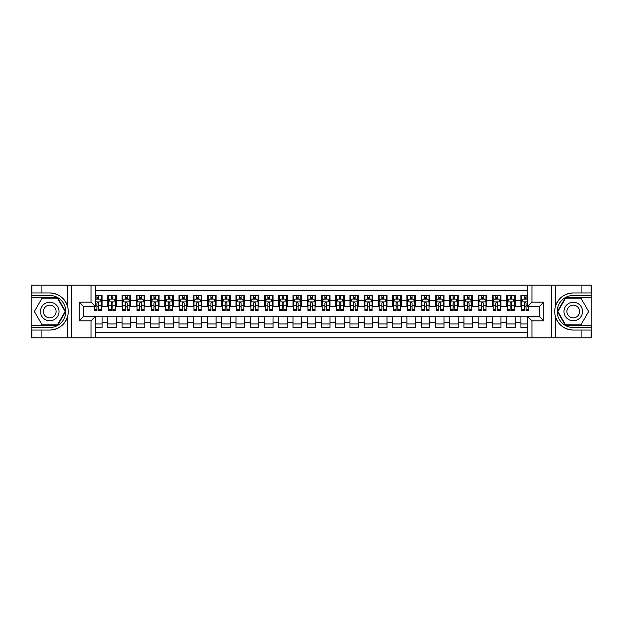 <?xml version="1.0" encoding="UTF-8"?>
<svg xmlns="http://www.w3.org/2000/svg" width="623" height="623" viewBox="0 0 623 623"><rect width="100%" height="100%" fill="white"/><g stroke="black" fill="none" stroke-linecap="round" stroke-linejoin="round"><path stroke-width="0.93" d="M95.327 337.853L527.673 337.853L527.673 316.554L539.495 316.554L539.495 306.446L527.673 306.446L527.673 285.147L95.327 285.147L95.327 306.446L83.505 306.446L83.505 316.554L95.327 316.554L95.327 337.853L41.905 337.853L41.905 330.058L49.739 330.058C58.461 329.528 64.364 325.183 67.455 317.014C68.546 313.338 68.546 309.67 67.455 305.986C64.364 297.817 58.461 293.472 49.739 292.942L41.905 292.942L41.905 285.147L31.15 285.147L31.15 325.245L57.674 325.245L65.617 311.5L57.674 297.755L31.15 297.755M527.673 295.473L520.906 295.473L520.906 300.675L515.213 300.675L515.213 306.368L520.906 306.368L520.906 300.675M515.213 300.675L515.213 295.473L506.663 295.473L506.663 300.675L500.962 300.675L500.962 306.368L506.663 306.368L506.663 300.675M500.962 300.675L500.962 295.473L492.419 295.473L492.419 300.675L486.719 300.675L486.719 306.368L492.419 306.368L492.419 300.675M486.719 300.675L486.719 295.473L478.168 295.473L478.168 300.675L472.475 300.675L472.475 306.368L478.168 306.368L478.168 300.675M472.475 300.675L472.475 295.473L463.925 295.473L463.925 300.675L458.224 300.675L458.224 306.368L463.925 306.368L463.925 300.675M458.224 300.675L458.224 295.473L449.681 295.473L449.681 300.675L443.981 300.675L443.981 306.368L449.681 306.368L449.681 300.675M443.981 300.675L443.981 295.473L435.438 295.473L435.438 300.675L429.738 300.675L429.738 306.368L435.438 306.368L435.438 300.675M429.738 300.675L429.738 295.473L421.187 295.473L421.187 300.675L415.494 300.675L415.494 306.368L421.187 306.368L421.187 300.675M415.494 300.675L415.494 295.473L406.944 295.473L406.944 300.675L401.243 300.675L401.243 306.368L406.944 306.368L406.944 300.675M401.243 300.675L401.243 295.473L392.7 295.473L392.7 300.675L387 300.675L387 306.368L392.7 306.368L392.7 300.675M387 300.675L387 295.473L378.457 295.473L378.457 300.675L372.756 300.675L372.756 306.368L378.457 306.368L378.457 300.675M372.756 300.675L372.756 295.473L364.206 295.473L364.206 300.675L358.513 300.675L358.513 306.368L364.206 306.368L364.206 300.675M358.513 300.675L358.513 295.473L349.962 295.473L349.962 300.675L344.262 300.675L344.262 306.368L349.962 306.368L349.962 300.675M344.262 300.675L344.262 295.473L335.719 295.473L335.719 300.675L330.019 300.675L330.019 306.368L335.719 306.368L335.719 300.675M330.019 300.675L330.019 295.473L321.468 295.473L321.468 300.675L315.775 300.675L315.775 306.368L321.468 306.368L321.468 300.675M315.775 300.675L315.775 295.473L307.225 295.473L307.225 300.675L301.532 300.675L301.532 306.368L307.225 306.368L307.225 300.675M301.532 300.675L301.532 295.473L292.981 295.473L292.981 300.675L287.281 300.675L287.281 306.368L292.981 306.368L292.981 300.675M287.281 300.675L287.281 295.473L278.738 295.473L278.738 300.675L273.038 300.675L273.038 306.368L278.738 306.368L278.738 300.675M273.038 300.675L273.038 295.473L264.487 295.473L264.487 300.675L258.794 300.675L258.794 306.368L264.487 306.368L264.487 300.675M258.794 300.675L258.794 295.473L250.244 295.473L250.244 300.675L244.543 300.675L244.543 306.368L250.244 306.368L250.244 300.675M244.543 300.675L244.543 295.473L236 295.473L236 300.675L230.3 300.675L230.3 306.368L236 306.368L236 300.675M230.3 300.675L230.3 295.473L221.757 295.473L221.757 300.675L216.056 300.675L216.056 306.368L221.757 306.368L221.757 300.675M216.056 300.675L216.056 295.473L207.506 295.473L207.506 300.675L201.813 300.675L201.813 306.368L207.506 306.368L207.506 300.675M201.813 300.675L201.813 295.473L193.262 295.473L193.262 300.675L187.562 300.675L187.562 306.368L193.262 306.368L193.262 300.675M187.562 300.675L187.562 295.473L179.019 295.473L179.019 300.675L173.319 300.675L173.319 306.368L179.019 306.368L179.019 300.675M173.319 300.675L173.319 295.473L164.776 295.473L164.776 300.675L159.075 300.675L159.075 306.368L164.776 306.368L164.776 300.675M159.075 300.675L159.075 295.473L150.525 295.473L150.525 300.675L144.832 300.675L144.832 306.368L150.525 306.368L150.525 300.675M144.832 300.675L144.832 295.473L136.281 295.473L136.281 300.675L130.581 300.675L130.581 306.368L136.281 306.368L136.281 300.675M130.581 300.675L130.581 295.473L122.038 295.473L122.038 300.675L116.337 300.675L116.337 306.368L122.038 306.368L122.038 300.675M116.337 300.675L116.337 295.473L107.787 295.473L107.787 306.368L102.094 306.368L102.094 295.473L95.327 295.473M95.327 327.527L102.094 327.527L102.094 316.632L107.787 316.632L107.787 327.527L116.337 327.527L116.337 316.632L122.038 316.632L122.038 322.325L116.337 322.325M122.038 322.325L122.038 327.527L130.581 327.527L130.581 316.632L136.281 316.632L136.281 322.325L130.581 322.325M136.281 322.325L136.281 327.527L144.832 327.527L144.832 316.632L150.525 316.632L150.525 322.325L144.832 322.325M150.525 322.325L150.525 327.527L159.075 327.527L159.075 316.632L164.776 316.632L164.776 322.325L159.075 322.325M164.776 322.325L164.776 327.527L173.319 327.527L173.319 316.632L179.019 316.632L179.019 322.325L173.319 322.325M179.019 322.325L179.019 327.527L187.562 327.527L187.562 316.632L193.262 316.632L193.262 322.325L187.562 322.325M193.262 322.325L193.262 327.527L201.813 327.527L201.813 316.632L207.506 316.632L207.506 322.325L201.813 322.325M207.506 322.325L207.506 327.527L216.056 327.527L216.056 316.632L221.757 316.632L221.757 322.325L216.056 322.325M221.757 322.325L221.757 327.527L230.3 327.527L230.3 316.632L236 316.632L236 322.325L230.3 322.325M236 322.325L236 327.527L244.543 327.527L244.543 316.632L250.244 316.632L250.244 322.325L244.543 322.325M250.244 322.325L250.244 327.527L258.794 327.527L258.794 316.632L264.487 316.632L264.487 322.325L258.794 322.325M264.487 322.325L264.487 327.527L273.038 327.527L273.038 316.632L278.738 316.632L278.738 322.325L273.038 322.325M278.738 322.325L278.738 327.527L287.281 327.527L287.281 316.632L292.981 316.632L292.981 322.325L287.281 322.325M292.981 322.325L292.981 327.527L301.532 327.527L301.532 316.632L307.225 316.632L307.225 322.325L301.532 322.325M307.225 322.325L307.225 327.527L315.775 327.527L315.775 316.632L321.468 316.632L321.468 322.325L315.775 322.325M321.468 322.325L321.468 327.527L330.019 327.527L330.019 316.632L335.719 316.632L335.719 322.325L330.019 322.325M335.719 322.325L335.719 327.527L344.262 327.527L344.262 316.632L349.962 316.632L349.962 322.325L344.262 322.325M349.962 322.325L349.962 327.527L358.513 327.527L358.513 316.632L364.206 316.632L364.206 322.325L358.513 322.325M364.206 322.325L364.206 327.527L372.756 327.527L372.756 316.632L378.457 316.632L378.457 322.325L372.756 322.325M378.457 322.325L378.457 327.527L387 327.527L387 316.632L392.7 316.632L392.7 322.325L387 322.325M392.7 322.325L392.7 327.527L401.243 327.527L401.243 316.632L406.944 316.632L406.944 322.325L401.243 322.325M406.944 322.325L406.944 327.527L415.494 327.527L415.494 316.632L421.187 316.632L421.187 322.325L415.494 322.325M421.187 322.325L421.187 327.527L429.738 327.527L429.738 316.632L435.438 316.632L435.438 322.325L429.738 322.325M435.438 322.325L435.438 327.527L443.981 327.527L443.981 316.632L449.681 316.632L449.681 322.325L443.981 322.325M449.681 322.325L449.681 327.527L458.224 327.527L458.224 316.632L463.925 316.632L463.925 322.325L458.224 322.325M463.925 322.325L463.925 327.527L472.475 327.527L472.475 316.632L478.168 316.632L478.168 322.325L472.475 322.325M478.168 322.325L478.168 327.527L486.719 327.527L486.719 316.632L492.419 316.632L492.419 322.325L486.719 322.325M492.419 322.325L492.419 327.527L500.962 327.527L500.962 316.632L506.663 316.632L506.663 322.325L500.962 322.325M506.663 322.325L506.663 327.527L515.213 327.527L515.213 316.632L520.906 316.632L520.906 322.325L515.213 322.325M527.673 290.7L95.327 290.7M95.327 332.3L527.673 332.3M520.906 322.325L520.906 327.527L527.673 327.527M83.575 306.446L83.575 316.554M539.425 316.554L539.425 306.446M96.962 299.032L98.675 299.032M101.378 299.032L102.094 299.032M96.962 306.228L98.675 306.228M101.378 306.228L102.094 306.228M95.327 316.772L102.094 316.772M95.327 323.968L102.094 323.968M107.787 306.228L108.503 306.228M111.206 306.228L112.919 306.228M115.629 306.228L116.337 306.228M107.787 299.032L108.503 299.032M111.206 299.032L112.919 299.032M115.629 299.032L116.337 299.032M107.787 316.772L116.337 316.772M107.787 323.968L116.337 323.968M122.038 316.772L130.581 316.772M122.038 323.968L130.581 323.968M122.038 299.032L122.747 299.032M125.457 299.032L127.162 299.032M129.872 299.032L130.581 299.032M122.038 306.228L122.747 306.228M125.457 306.228L127.162 306.228M129.872 306.228L130.581 306.228M136.281 316.772L144.832 316.772M136.281 323.968L144.832 323.968M136.281 299.032L136.99 299.032M139.7 299.032L141.413 299.032M144.115 299.032L144.832 299.032M136.281 306.228L136.99 306.228M139.7 306.228L141.413 306.228M144.115 306.228L144.832 306.228M150.525 316.772L159.075 316.772M150.525 323.968L159.075 323.968M150.525 299.032L151.241 299.032M153.943 299.032L155.657 299.032M158.359 299.032L159.075 299.032M150.525 306.228L151.241 306.228M153.943 306.228L155.657 306.228M158.359 306.228L159.075 306.228M164.776 316.772L173.319 316.772M164.776 323.968L173.319 323.968M164.776 299.032L165.484 299.032M168.194 299.032L169.9 299.032M172.61 299.032L173.319 299.032M164.776 306.228L165.484 306.228M168.194 306.228L169.9 306.228M172.61 306.228L173.319 306.228M179.019 316.772L187.562 316.772M179.019 323.968L187.562 323.968M179.019 299.032L179.728 299.032M182.438 299.032L184.143 299.032M186.853 299.032L187.562 299.032M179.019 306.228L179.728 306.228M182.438 306.228L184.143 306.228M186.853 306.228L187.562 306.228M193.262 316.772L201.813 316.772M193.262 323.968L201.813 323.968M193.262 299.032L193.979 299.032M196.681 299.032L198.394 299.032M201.097 299.032L201.813 299.032M193.262 306.228L193.979 306.228M196.681 306.228L198.394 306.228M201.097 306.228L201.813 306.228M207.506 316.772L216.056 316.772M207.506 323.968L216.056 323.968M207.506 299.032L208.222 299.032M210.924 299.032L212.638 299.032M215.34 299.032L216.056 299.032M207.506 306.228L208.222 306.228M210.924 306.228L212.638 306.228M215.34 306.228L216.056 306.228M221.757 316.772L230.3 316.772M221.757 323.968L230.3 323.968M221.757 299.032L222.466 299.032M225.176 299.032L226.881 299.032M229.591 299.032L230.3 299.032M221.757 306.228L222.466 306.228M225.176 306.228L226.881 306.228M229.591 306.228L230.3 306.228M236 316.772L244.543 316.772M236 323.968L244.543 323.968M236 299.032L236.709 299.032M239.419 299.032L241.124 299.032M243.834 299.032L244.543 299.032M236 306.228L236.709 306.228M239.419 306.228L241.124 306.228M243.834 306.228L244.543 306.228M250.244 316.772L258.794 316.772M250.244 323.968L258.794 323.968M250.244 299.032L250.96 299.032M253.662 299.032L255.375 299.032M258.078 299.032L258.794 299.032M250.244 306.228L250.96 306.228M253.662 306.228L255.375 306.228M258.078 306.228L258.794 306.228M264.487 316.772L273.038 316.772M264.487 323.968L273.038 323.968M264.487 299.032L265.203 299.032M267.906 299.032L269.619 299.032M272.329 299.032L273.038 299.032M264.487 306.228L265.203 306.228M267.906 306.228L269.619 306.228M272.329 306.228L273.038 306.228M278.738 316.772L287.281 316.772M278.738 323.968L287.281 323.968M278.738 299.032L279.447 299.032M282.157 299.032L283.862 299.032M286.572 299.032L287.281 299.032M278.738 306.228L279.447 306.228M282.157 306.228L283.862 306.228M286.572 306.228L287.281 306.228M292.981 316.772L301.532 316.772M292.981 323.968L301.532 323.968M292.981 299.032L293.69 299.032M296.4 299.032L298.106 299.032M300.816 299.032L301.532 299.032M292.981 306.228L293.69 306.228M296.4 306.228L298.106 306.228M300.816 306.228L301.532 306.228M307.225 316.772L315.775 316.772M307.225 323.968L315.775 323.968M307.225 299.032L307.941 299.032M310.643 299.032L312.357 299.032M315.059 299.032L315.775 299.032M307.225 306.228L307.941 306.228M310.643 306.228L312.357 306.228M315.059 306.228L315.775 306.228M321.468 316.772L330.019 316.772M321.468 323.968L330.019 323.968M321.468 299.032L322.184 299.032M324.894 299.032L326.6 299.032M329.31 299.032L330.019 299.032M321.468 306.228L322.184 306.228M324.894 306.228L326.6 306.228M329.31 306.228L330.019 306.228M335.719 316.772L344.262 316.772M335.719 323.968L344.262 323.968M335.719 299.032L336.428 299.032M339.138 299.032L340.843 299.032M343.553 299.032L344.262 299.032M335.719 306.228L336.428 306.228M339.138 306.228L340.843 306.228M343.553 306.228L344.262 306.228M349.962 316.772L358.513 316.772M349.962 323.968L358.513 323.968M349.962 299.032L350.671 299.032M353.381 299.032L355.094 299.032M357.797 299.032L358.513 299.032M349.962 306.228L350.671 306.228M353.381 306.228L355.094 306.228M357.797 306.228L358.513 306.228M364.206 316.772L372.756 316.772M364.206 323.968L372.756 323.968M364.206 299.032L364.922 299.032M367.625 299.032L369.338 299.032M372.04 299.032L372.756 299.032M364.206 306.228L364.922 306.228M367.625 306.228L369.338 306.228M372.04 306.228L372.756 306.228M378.457 316.772L387 316.772M378.457 323.968L387 323.968M378.457 299.032L379.166 299.032M381.876 299.032L383.581 299.032M386.291 299.032L387 299.032M378.457 306.228L379.166 306.228M381.876 306.228L383.581 306.228M386.291 306.228L387 306.228M392.7 316.772L401.243 316.772M392.7 323.968L401.243 323.968M392.7 299.032L393.409 299.032M396.119 299.032L397.824 299.032M400.534 299.032L401.243 299.032M392.7 306.228L393.409 306.228M396.119 306.228L397.824 306.228M400.534 306.228L401.243 306.228M406.944 316.772L415.494 316.772M406.944 323.968L415.494 323.968M406.944 299.032L407.66 299.032M410.362 299.032L412.076 299.032M414.778 299.032L415.494 299.032M406.944 306.228L407.66 306.228M410.362 306.228L412.076 306.228M414.778 306.228L415.494 306.228M421.187 316.772L429.738 316.772M421.187 323.968L429.738 323.968M421.187 299.032L421.903 299.032M424.606 299.032L426.319 299.032M429.021 299.032L429.738 299.032M421.187 306.228L421.903 306.228M424.606 306.228L426.319 306.228M429.021 306.228L429.738 306.228M435.438 316.772L443.981 316.772M435.438 323.968L443.981 323.968M435.438 299.032L436.147 299.032M438.857 299.032L440.562 299.032M443.272 299.032L443.981 299.032M435.438 306.228L436.147 306.228M438.857 306.228L440.562 306.228M443.272 306.228L443.981 306.228M449.681 316.772L458.224 316.772M449.681 323.968L458.224 323.968M449.681 299.032L450.39 299.032M453.1 299.032L454.806 299.032M457.516 299.032L458.224 299.032M449.681 306.228L450.39 306.228M453.1 306.228L454.806 306.228M457.516 306.228L458.224 306.228M463.925 316.772L472.475 316.772M463.925 323.968L472.475 323.968M463.925 299.032L464.641 299.032M467.343 299.032L469.057 299.032M471.759 299.032L472.475 299.032M463.925 306.228L464.641 306.228M467.343 306.228L469.057 306.228M471.759 306.228L472.475 306.228M478.168 316.772L486.719 316.772M478.168 323.968L486.719 323.968M478.168 299.032L478.885 299.032M481.587 299.032L483.3 299.032M486.01 299.032L486.719 299.032M478.168 306.228L478.885 306.228M481.587 306.228L483.3 306.228M486.01 306.228L486.719 306.228M492.419 316.772L500.962 316.772M492.419 323.968L500.962 323.968M492.419 299.032L493.128 299.032M495.838 299.032L497.543 299.032M500.253 299.032L500.962 299.032M492.419 306.228L493.128 306.228M495.838 306.228L497.543 306.228M500.253 306.228L500.962 306.228M506.663 316.772L515.213 316.772M506.663 323.968L515.213 323.968M506.663 299.032L507.371 299.032M510.081 299.032L511.795 299.032M514.497 299.032L515.213 299.032M506.663 306.228L507.371 306.228M510.081 306.228L511.795 306.228M514.497 306.228L515.213 306.228M520.906 316.772L527.673 316.772M520.906 323.968L527.673 323.968M520.906 299.032L521.622 299.032M524.325 299.032L526.038 299.032M520.906 306.228L521.622 306.228M524.325 306.228L526.038 306.228M98.675 297.327L96.962 297.327M94.26 309.483L94.26 310.643L96.962 310.643L96.962 309.483L94.26 309.483L94.26 306.446M100.35 299.889L101.378 299.889L101.378 310.643L98.675 310.643L98.675 303.027C98.107 301.929 97.531 301.929 96.962 303.027L96.962 309.483M101.378 299.889L101.378 295.473M101.378 301.953L99.953 299.11L95.685 299.11L95.327 299.819M96.962 299.11L96.962 295.473M98.675 295.473L98.675 299.11M54.372 303.479A9.259 9.259 0 0 0 41.718 306.866A9.259 9.259 0 0 0 45.113 319.521A9.259 9.259 0 0 0 57.76 316.134A9.259 9.259 0 0 0 54.372 303.479M52.908 306.01A6.339 6.339 0 0 0 44.249 308.33A6.339 6.339 0 0 0 46.569 316.99A6.339 6.339 0 0 0 55.229 314.67A6.339 6.339 0 0 0 52.908 306.01M57.433 324.817L42.053 324.817L34.358 311.5L42.053 298.183L57.433 298.183L65.119 311.5L57.433 324.817M577.887 303.479A9.259 9.259 0 0 0 565.24 306.866A9.259 9.259 0 0 0 568.628 319.521A9.259 9.259 0 0 0 581.282 316.134A9.259 9.259 0 0 0 577.887 303.479M576.431 306.01A6.339 6.339 0 0 0 567.771 308.33A6.339 6.339 0 0 0 570.092 316.99A6.339 6.339 0 0 0 578.751 314.67A6.339 6.339 0 0 0 576.431 306.01M580.947 324.817L565.567 324.817L557.881 311.5L565.567 298.183L580.947 298.183L588.642 311.5L580.947 324.817M91.051 337.853L91.051 320.829L79.23 320.829L79.23 302.171L91.051 302.171L91.051 285.147L71.606 285.147L71.606 337.853M49.739 292.942A18.558 18.558 0 0 1 67.455 305.986L67.455 285.147L41.905 285.147M41.905 337.853L31.15 337.853L31.15 325.245M31.15 327.527L49.739 327.527A16.027 16.027 0 0 0 65.765 311.5A16.027 16.027 0 0 0 49.739 295.473L31.15 295.473M49.739 330.058A18.558 18.558 0 0 0 67.455 317.014L67.455 337.853M67.455 285.147L71.606 285.147M91.051 285.147L95.327 285.147M41.905 330.058L31.937 330.058L31.937 337.853M41.905 292.942L31.937 292.942L31.937 285.147M91.051 320.829L95.327 316.554M79.23 320.829L83.505 316.554M79.23 302.171L83.505 306.446M91.051 302.171L95.327 306.446M527.673 285.147L581.095 285.147L581.095 292.942L573.261 292.942C564.539 293.472 558.636 297.817 555.545 305.986C554.454 309.662 554.454 313.33 555.545 317.014C558.636 325.183 564.539 329.528 573.261 330.058L581.095 330.058L581.095 337.853L591.85 337.853L591.85 297.755L565.326 297.755L557.383 311.5L565.326 325.245L591.85 325.245M531.949 285.147L531.949 302.171L543.77 302.171L543.77 320.829L531.949 320.829L531.949 337.853L551.394 337.853L551.394 285.147M573.261 330.058A18.558 18.558 0 0 1 555.545 317.014L555.545 337.853L581.095 337.853M581.095 285.147L591.85 285.147L591.85 297.755M591.85 295.473L573.261 295.473A16.027 16.027 0 0 0 557.235 311.5A16.027 16.027 0 0 0 573.261 327.527L591.85 327.527M573.261 292.942A18.558 18.558 0 0 0 555.545 305.986L555.545 285.147M555.545 337.853L551.394 337.853M531.949 337.853L527.673 337.853M581.095 292.942L591.063 292.942L591.063 285.147M581.095 330.058L591.063 330.058L591.063 337.853M531.949 302.171L527.673 306.446M543.77 302.171L539.495 306.446M543.77 320.829L539.495 316.554M531.949 320.829L527.673 316.554M112.919 297.327L111.206 297.327M115.629 309.483L112.919 309.483L112.919 310.643L115.629 310.643L115.629 301.953L114.204 299.11L109.928 299.11L108.503 301.953L108.503 310.643L111.206 310.643L111.206 309.483L108.503 309.483M108.503 301.953L108.503 295.473M115.629 301.953L115.629 295.473M111.206 299.11L111.206 295.473M112.919 295.473L112.919 299.11M112.919 309.483L112.919 303.027C112.35 301.929 111.782 301.929 111.206 303.027L111.206 309.483M127.162 297.327L125.457 297.327M129.872 309.483L127.162 309.483L127.162 310.643L129.872 310.643L129.872 301.953L128.447 299.11L124.172 299.11L122.747 301.953L122.747 310.643L125.457 310.643L125.457 309.483L122.747 309.483M122.747 301.953L122.747 295.473M129.872 301.953L129.872 295.473M125.457 299.11L125.457 295.473M127.162 295.473L127.162 299.11M127.162 309.483L127.162 303.027C126.594 301.929 126.025 301.929 125.457 303.027L125.457 309.483M141.413 297.327L139.7 297.327M144.115 309.483L141.413 309.483L141.413 310.643L144.115 310.643L144.115 301.953L142.69 299.11L138.415 299.11L136.99 301.953L136.99 310.643L139.7 310.643L139.7 309.483L136.99 309.483M136.99 301.953L136.99 295.473M144.115 301.953L144.115 295.473M139.7 299.11L139.7 295.473M141.413 295.473L141.413 299.11M141.413 309.483L141.413 303.027C140.837 301.929 140.268 301.929 139.7 303.027L139.7 309.483M155.657 297.327L153.943 297.327M158.359 309.483L155.657 309.483L155.657 310.643L158.359 310.643L158.359 301.953L156.934 299.11L152.666 299.11L151.241 301.953L151.241 310.643L153.943 310.643L153.943 309.483L151.241 309.483M151.241 301.953L151.241 295.473M158.359 301.953L158.359 295.473M153.943 299.11L153.943 295.473M155.657 295.473L155.657 299.11M155.657 309.483L155.657 303.027C155.088 301.929 154.52 301.929 153.943 303.027L153.943 309.483M169.9 297.327L168.194 297.327M172.61 309.483L169.9 309.483L169.9 310.643L172.61 310.643L172.61 301.953L171.185 299.11L166.909 299.11L165.484 301.953L165.484 310.643L168.194 310.643L168.194 309.483L165.484 309.483M165.484 301.953L165.484 295.473M172.61 301.953L172.61 295.473M168.194 299.11L168.194 295.473M169.9 295.473L169.9 299.11M169.9 309.483L169.9 303.027C169.331 301.929 168.763 301.929 168.194 303.027L168.194 309.483M184.143 297.327L182.438 297.327M186.853 309.483L184.143 309.483L184.143 310.643L186.853 310.643L186.853 301.953L185.428 299.11L181.153 299.11L179.728 301.953L179.728 310.643L182.438 310.643L182.438 309.483L179.728 309.483M179.728 301.953L179.728 295.473M186.853 301.953L186.853 295.473M182.438 299.11L182.438 295.473M184.143 295.473L184.143 299.11M184.143 309.483L184.143 303.027C183.575 301.929 183.006 301.929 182.438 303.027L182.438 309.483M198.394 297.327L196.681 297.327M201.097 309.483L198.394 309.483L198.394 310.643L201.097 310.643L201.097 301.953L199.672 299.11L195.396 299.11L193.979 301.953L193.979 310.643L196.681 310.643L196.681 309.483L193.979 309.483M193.979 301.953L193.979 295.473M201.097 301.953L201.097 295.473M196.681 299.11L196.681 295.473M198.394 295.473L198.394 299.11M198.394 309.483L198.394 303.027C197.826 301.929 197.25 301.929 196.681 303.027L196.681 309.483M212.638 297.327L210.924 297.327M215.34 309.483L212.638 309.483L212.638 310.643L215.34 310.643L215.34 301.953L213.923 299.11L209.647 299.11L208.222 301.953L208.222 310.643L210.924 310.643L210.924 309.483L208.222 309.483M208.222 301.953L208.222 295.473M215.34 301.953L215.34 295.473M210.924 299.11L210.924 295.473M212.638 295.473L212.638 299.11M212.638 309.483L212.638 303.027C212.069 301.929 211.501 301.929 210.924 303.027L210.924 309.483M226.881 297.327L225.176 297.327M229.591 309.483L226.881 309.483L226.881 310.643L229.591 310.643L229.591 301.953L228.166 299.11L223.891 299.11L222.466 301.953L222.466 310.643L225.176 310.643L225.176 309.483L222.466 309.483M222.466 301.953L222.466 295.473M229.591 301.953L229.591 295.473M225.176 299.11L225.176 295.473M226.881 295.473L226.881 299.11M226.881 309.483L226.881 303.027C226.313 301.929 225.744 301.929 225.176 303.027L225.176 309.483M241.124 297.327L239.419 297.327M243.834 309.483L241.124 309.483L241.124 310.643L243.834 310.643L243.834 301.953L242.409 299.11L238.134 299.11L236.709 301.953L236.709 310.643L239.419 310.643L239.419 309.483L236.709 309.483M236.709 301.953L236.709 295.473M243.834 301.953L243.834 295.473M239.419 299.11L239.419 295.473M241.124 295.473L241.124 299.11M241.124 309.483L241.124 303.027C240.556 301.929 239.987 301.929 239.419 303.027L239.419 309.483M255.375 297.327L253.662 297.327M258.078 309.483L255.375 309.483L255.375 310.643L258.078 310.643L258.078 301.953L256.653 299.11L252.385 299.11L250.96 301.953L250.96 310.643L253.662 310.643L253.662 309.483L250.96 309.483M250.96 301.953L250.96 295.473M258.078 301.953L258.078 295.473M253.662 299.11L253.662 295.473M255.375 295.473L255.375 299.11M255.375 309.483L255.375 303.027C254.807 301.929 254.231 301.929 253.662 303.027L253.662 309.483M269.619 297.327L267.906 297.327M272.329 309.483L269.619 309.483L269.619 310.643L272.329 310.643L272.329 301.953L270.904 299.11L266.628 299.11L265.203 301.953L265.203 310.643L267.906 310.643L267.906 309.483L265.203 309.483M265.203 301.953L265.203 295.473M272.329 301.953L272.329 295.473M267.906 299.11L267.906 295.473M269.619 295.473L269.619 299.11M269.619 309.483L269.619 303.027C269.05 301.929 268.482 301.929 267.906 303.027L267.906 309.483M283.862 297.327L282.157 297.327M286.572 309.483L283.862 309.483L283.862 310.643L286.572 310.643L286.572 301.953L285.147 299.11L280.872 299.11L279.447 301.953L279.447 310.643L282.157 310.643L282.157 309.483L279.447 309.483M279.447 301.953L279.447 295.473M286.572 301.953L286.572 295.473M282.157 299.11L282.157 295.473M283.862 295.473L283.862 299.11M283.862 309.483L283.862 303.027C283.294 301.929 282.725 301.929 282.157 303.027L282.157 309.483M298.106 297.327L296.4 297.327M300.816 309.483L298.106 309.483L298.106 310.643L300.816 310.643L300.816 301.953L299.39 299.11L295.115 299.11L293.69 301.953L293.69 310.643L296.4 310.643L296.4 309.483L293.69 309.483M293.69 301.953L293.69 295.473M300.816 301.953L300.816 295.473M296.4 299.11L296.4 295.473M298.106 295.473L298.106 299.11M298.106 309.483L298.106 303.027C297.537 301.929 296.969 301.929 296.4 303.027L296.4 309.483M312.357 297.327L310.643 297.327M315.059 309.483L312.357 309.483L312.357 310.643L315.059 310.643L315.059 301.953L313.634 299.11L309.366 299.11L307.941 301.953L307.941 310.643L310.643 310.643L310.643 309.483L307.941 309.483M307.941 301.953L307.941 295.473M315.059 301.953L315.059 295.473M310.643 299.11L310.643 295.473M312.357 295.473L312.357 299.11M312.357 309.483L312.357 303.027C311.788 301.929 311.22 301.929 310.643 303.027L310.643 309.483M326.6 297.327L324.894 297.327M329.31 309.483L326.6 309.483L326.6 310.643L329.31 310.643L329.31 301.953L327.885 299.11L323.61 299.11L322.184 301.953L322.184 310.643L324.894 310.643L324.894 309.483L322.184 309.483M322.184 301.953L322.184 295.473M329.31 301.953L329.31 295.473M324.894 299.11L324.894 295.473M326.6 295.473L326.6 299.11M326.6 309.483L326.6 303.027C326.031 301.929 325.463 301.929 324.894 303.027L324.894 309.483M340.843 297.327L339.138 297.327M343.553 309.483L340.843 309.483L340.843 310.643L343.553 310.643L343.553 301.953L342.128 299.11L337.853 299.11L336.428 301.953L336.428 310.643L339.138 310.643L339.138 309.483L336.428 309.483M336.428 301.953L336.428 295.473M343.553 301.953L343.553 295.473M339.138 299.11L339.138 295.473M340.843 295.473L340.843 299.11M340.843 309.483L340.843 303.027C340.275 301.929 339.706 301.929 339.138 303.027L339.138 309.483M355.094 297.327L353.381 297.327M357.797 309.483L355.094 309.483L355.094 310.643L357.797 310.643L357.797 301.953L356.372 299.11L352.096 299.11L350.671 301.953L350.671 310.643L353.381 310.643L353.381 309.483L350.671 309.483M350.671 301.953L350.671 295.473M357.797 301.953L357.797 295.473M353.381 299.11L353.381 295.473M355.094 295.473L355.094 299.11M355.094 309.483L355.094 303.027C354.518 301.929 353.95 301.929 353.381 303.027L353.381 309.483M369.338 297.327L367.625 297.327M372.04 309.483L369.338 309.483L369.338 310.643L372.04 310.643L372.04 301.953L370.615 299.11L366.347 299.11L364.922 301.953L364.922 310.643L367.625 310.643L367.625 309.483L364.922 309.483M364.922 301.953L364.922 295.473M372.04 301.953L372.04 295.473M367.625 299.11L367.625 295.473M369.338 295.473L369.338 299.11M369.338 309.483L369.338 303.027C368.769 301.929 368.201 301.929 367.625 303.027L367.625 309.483M383.581 297.327L381.876 297.327M386.291 309.483L383.581 309.483L383.581 310.643L386.291 310.643L386.291 301.953L384.866 299.11L380.591 299.11L379.166 301.953L379.166 310.643L381.876 310.643L381.876 309.483L379.166 309.483M379.166 301.953L379.166 295.473M386.291 301.953L386.291 295.473M381.876 299.11L381.876 295.473M383.581 295.473L383.581 299.11M383.581 309.483L383.581 303.027C383.013 301.929 382.444 301.929 381.876 303.027L381.876 309.483M397.824 297.327L396.119 297.327M400.534 309.483L397.824 309.483L397.824 310.643L400.534 310.643L400.534 301.953L399.109 299.11L394.834 299.11L393.409 301.953L393.409 310.643L396.119 310.643L396.119 309.483L393.409 309.483M393.409 301.953L393.409 295.473M400.534 301.953L400.534 295.473M396.119 299.11L396.119 295.473M397.824 295.473L397.824 299.11M397.824 309.483L397.824 303.027C397.256 301.929 396.687 301.929 396.119 303.027L396.119 309.483M412.076 297.327L410.362 297.327M414.778 309.483L412.076 309.483L412.076 310.643L414.778 310.643L414.778 301.953L413.353 299.11L409.077 299.11L407.66 301.953L407.66 310.643L410.362 310.643L410.362 309.483L407.66 309.483M407.66 301.953L407.66 295.473M414.778 301.953L414.778 295.473M410.362 299.11L410.362 295.473M412.076 295.473L412.076 299.11M412.076 309.483L412.076 303.027C411.507 301.929 410.931 301.929 410.362 303.027L410.362 309.483M426.319 297.327L424.606 297.327M429.021 309.483L426.319 309.483L426.319 310.643L429.021 310.643L429.021 301.953L427.604 299.11L423.329 299.11L421.903 301.953L421.903 310.643L424.606 310.643L424.606 309.483L421.903 309.483M421.903 301.953L421.903 295.473M429.021 301.953L429.021 295.473M424.606 299.11L424.606 295.473M426.319 295.473L426.319 299.11M426.319 309.483L426.319 303.027C425.75 301.929 425.182 301.929 424.606 303.027L424.606 309.483M440.562 297.327L438.857 297.327M443.272 309.483L440.562 309.483L440.562 310.643L443.272 310.643L443.272 301.953L441.847 299.11L437.572 299.11L436.147 301.953L436.147 310.643L438.857 310.643L438.857 309.483L436.147 309.483M436.147 301.953L436.147 295.473M443.272 301.953L443.272 295.473M438.857 299.11L438.857 295.473M440.562 295.473L440.562 299.11M440.562 309.483L440.562 303.027C439.994 301.929 439.425 301.929 438.857 303.027L438.857 309.483M454.806 297.327L453.1 297.327M457.516 309.483L454.806 309.483L454.806 310.643L457.516 310.643L457.516 301.953L456.091 299.11L451.815 299.11L450.39 301.953L450.39 310.643L453.1 310.643L453.1 309.483L450.39 309.483M450.39 301.953L450.39 295.473M457.516 301.953L457.516 295.473M453.1 299.11L453.1 295.473M454.806 295.473L454.806 299.11M454.806 309.483L454.806 303.027C454.237 301.929 453.669 301.929 453.1 303.027L453.1 309.483M469.057 297.327L467.343 297.327M471.759 309.483L469.057 309.483L469.057 310.643L471.759 310.643L471.759 301.953L470.334 299.11L466.066 299.11L464.641 301.953L464.641 310.643L467.343 310.643L467.343 309.483L464.641 309.483M464.641 301.953L464.641 295.473M471.759 301.953L471.759 295.473M467.343 299.11L467.343 295.473M469.057 295.473L469.057 299.11M469.057 309.483L469.057 303.027C468.488 301.929 467.912 301.929 467.343 303.027L467.343 309.483M483.3 297.327L481.587 297.327M486.01 309.483L483.3 309.483L483.3 310.643L486.01 310.643L486.01 301.953L484.585 299.11L480.31 299.11L478.885 301.953L478.885 310.643L481.587 310.643L481.587 309.483L478.885 309.483M478.885 301.953L478.885 295.473M486.01 301.953L486.01 295.473M481.587 299.11L481.587 295.473M483.3 295.473L483.3 299.11M483.3 309.483L483.3 303.027C482.732 301.929 482.163 301.929 481.587 303.027L481.587 309.483M497.543 297.327L495.838 297.327M500.253 309.483L497.543 309.483L497.543 310.643L500.253 310.643L500.253 301.953L498.828 299.11L494.553 299.11L493.128 301.953L493.128 310.643L495.838 310.643L495.838 309.483L493.128 309.483M493.128 301.953L493.128 295.473M500.253 301.953L500.253 295.473M495.838 299.11L495.838 295.473M497.543 295.473L497.543 299.11M497.543 309.483L497.543 303.027C496.975 301.929 496.406 301.929 495.838 303.027L495.838 309.483M511.795 297.327L510.081 297.327M514.497 309.483L511.795 309.483L511.795 310.643L514.497 310.643L514.497 301.953L513.072 299.11L508.796 299.11L507.371 301.953L507.371 310.643L510.081 310.643L510.081 309.483L507.371 309.483M507.371 301.953L507.371 295.473M514.497 301.953L514.497 295.473M510.081 299.11L510.081 295.473M511.795 295.473L511.795 299.11M511.795 309.483L511.795 303.027C511.218 301.929 510.65 301.929 510.081 303.027L510.081 309.483M526.038 297.327L524.325 297.327M527.673 299.819L527.315 299.11L523.047 299.11L521.622 301.953L521.622 310.643L524.325 310.643L524.325 309.483L521.622 309.483M521.622 301.953L521.622 295.473M528.74 306.446L528.74 310.643L526.038 310.643L526.038 303.027C525.469 301.929 524.901 301.929 524.325 303.027L524.325 309.483M524.325 299.11L524.325 295.473M526.038 295.473L526.038 299.11M107.787 322.325L102.094 322.325M107.787 300.675L102.094 300.675M101.347 301.882L95.327 301.882M101.378 309.483L98.675 309.483M96.962 305.254L95.327 305.254M101.378 305.254L98.675 305.254M98.675 298.23L96.962 298.23M115.59 301.882L108.542 301.882M108.503 299.889L109.539 299.889M114.593 299.889L115.629 299.889M111.206 305.254L108.503 305.254M115.629 305.254L112.919 305.254M112.919 298.23L111.206 298.23M129.833 301.882L122.786 301.882M122.747 299.889L123.782 299.889M128.836 299.889L129.872 299.889M125.457 305.254L122.747 305.254M129.872 305.254L127.162 305.254M127.162 298.23L125.457 298.23M144.084 301.882L137.029 301.882M136.99 299.889L138.026 299.889M143.08 299.889L144.115 299.889M139.7 305.254L136.99 305.254M144.115 305.254L141.413 305.254M141.413 298.23L139.7 298.23M158.328 301.882L151.272 301.882M151.241 299.889L152.269 299.889M157.331 299.889L158.359 299.889M153.943 305.254L151.241 305.254M158.359 305.254L155.657 305.254M155.657 298.23L153.943 298.23M172.571 301.882L165.523 301.882M165.484 299.889L166.52 299.889M171.574 299.889L172.61 299.889M168.194 305.254L165.484 305.254M172.61 305.254L169.9 305.254M169.9 298.23L168.194 298.23M186.814 301.882L179.767 301.882M179.728 299.889L180.763 299.889M185.818 299.889L186.853 299.889M182.438 305.254L179.728 305.254M186.853 305.254L184.143 305.254M184.143 298.23L182.438 298.23M201.065 301.882L194.01 301.882M193.979 299.889L195.007 299.889M200.069 299.889L201.097 299.889M196.681 305.254L193.979 305.254M201.097 305.254L198.394 305.254M198.394 298.23L196.681 298.23M215.309 301.882L208.253 301.882M208.222 299.889L209.25 299.889M214.312 299.889L215.34 299.889M210.924 305.254L208.222 305.254M215.34 305.254L212.638 305.254M212.638 298.23L210.924 298.23M229.552 301.882L222.504 301.882M222.466 299.889L223.501 299.889M228.555 299.889L229.591 299.889M225.176 305.254L222.466 305.254M229.591 305.254L226.881 305.254M226.881 298.23L225.176 298.23M243.795 301.882L236.748 301.882M236.709 299.889L237.745 299.889M242.799 299.889L243.834 299.889M239.419 305.254L236.709 305.254M243.834 305.254L241.124 305.254M241.124 298.23L239.419 298.23M258.047 301.882L250.991 301.882M250.96 299.889L251.988 299.889M257.05 299.889L258.078 299.889M253.662 305.254L250.96 305.254M258.078 305.254L255.375 305.254M255.375 298.23L253.662 298.23M272.29 301.882L265.234 301.882M265.203 299.889L266.231 299.889M271.293 299.889L272.329 299.889M267.906 305.254L265.203 305.254M272.329 305.254L269.619 305.254M269.619 298.23L267.906 298.23M286.533 301.882L279.486 301.882M279.447 299.889L280.482 299.889M285.536 299.889L286.572 299.889M282.157 305.254L279.447 305.254M286.572 305.254L283.862 305.254M283.862 298.23L282.157 298.23M300.777 301.882L293.729 301.882M293.69 299.889L294.726 299.889M299.78 299.889L300.816 299.889M296.4 305.254L293.69 305.254M300.816 305.254L298.106 305.254M298.106 298.23L296.4 298.23M315.028 301.882L307.972 301.882M307.941 299.889L308.969 299.889M314.031 299.889L315.059 299.889M310.643 305.254L307.941 305.254M315.059 305.254L312.357 305.254M312.357 298.23L310.643 298.23M329.271 301.882L322.223 301.882M322.184 299.889L323.22 299.889M328.274 299.889L329.31 299.889M324.894 305.254L322.184 305.254M329.31 305.254L326.6 305.254M326.6 298.23L324.894 298.23M343.514 301.882L336.467 301.882M336.428 299.889L337.464 299.889M342.518 299.889L343.553 299.889M339.138 305.254L336.428 305.254M343.553 305.254L340.843 305.254M340.843 298.23L339.138 298.23M357.766 301.882L350.71 301.882M350.671 299.889L351.707 299.889M356.769 299.889L357.797 299.889M353.381 305.254L350.671 305.254M357.797 305.254L355.094 305.254M355.094 298.23L353.381 298.23M372.009 301.882L364.953 301.882M364.922 299.889L365.95 299.889M371.012 299.889L372.04 299.889M367.625 305.254L364.922 305.254M372.04 305.254L369.338 305.254M369.338 298.23L367.625 298.23M386.252 301.882L379.205 301.882M379.166 299.889L380.201 299.889M385.255 299.889L386.291 299.889M381.876 305.254L379.166 305.254M386.291 305.254L383.581 305.254M383.581 298.23L381.876 298.23M400.496 301.882L393.448 301.882M393.409 299.889L394.445 299.889M399.499 299.889L400.534 299.889M396.119 305.254L393.409 305.254M400.534 305.254L397.824 305.254M397.824 298.23L396.119 298.23M414.747 301.882L407.691 301.882M407.66 299.889L408.688 299.889M413.75 299.889L414.778 299.889M410.362 305.254L407.66 305.254M414.778 305.254L412.076 305.254M412.076 298.23L410.362 298.23M428.99 301.882L421.935 301.882M421.903 299.889L422.931 299.889M427.993 299.889L429.021 299.889M424.606 305.254L421.903 305.254M429.021 305.254L426.319 305.254M426.319 298.23L424.606 298.23M443.233 301.882L436.186 301.882M436.147 299.889L437.182 299.889M442.237 299.889L443.272 299.889M438.857 305.254L436.147 305.254M443.272 305.254L440.562 305.254M440.562 298.23L438.857 298.23M457.477 301.882L450.429 301.882M450.39 299.889L451.426 299.889M456.48 299.889L457.516 299.889M453.1 305.254L450.39 305.254M457.516 305.254L454.806 305.254M454.806 298.23L453.1 298.23M471.728 301.882L464.672 301.882M464.641 299.889L465.669 299.889M470.731 299.889L471.759 299.889M467.343 305.254L464.641 305.254M471.759 305.254L469.057 305.254M469.057 298.23L467.343 298.23M485.971 301.882L478.916 301.882M478.885 299.889L479.92 299.889M484.974 299.889L486.01 299.889M481.587 305.254L478.885 305.254M486.01 305.254L483.3 305.254M483.3 298.23L481.587 298.23M500.214 301.882L493.167 301.882M493.128 299.889L494.164 299.889M499.218 299.889L500.253 299.889M495.838 305.254L493.128 305.254M500.253 305.254L497.543 305.254M497.543 298.23L495.838 298.23M514.466 301.882L507.41 301.882M507.371 299.889L508.407 299.889M513.461 299.889L514.497 299.889M510.081 305.254L507.371 305.254M514.497 305.254L511.795 305.254M511.795 298.23L510.081 298.23M527.673 301.882L521.653 301.882M521.622 299.889L522.65 299.889M528.74 309.483L526.038 309.483M524.325 305.254L521.622 305.254M527.673 305.254L526.038 305.254M526.038 298.23L524.325 298.23"/></g></svg>
